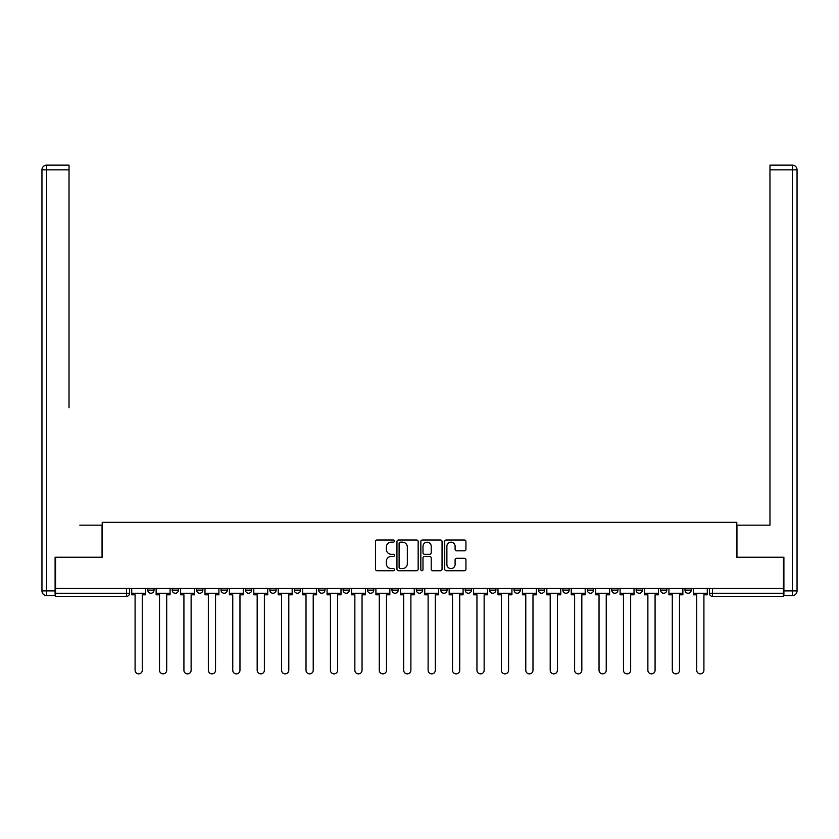 <?xml version="1.0" encoding="UTF-8"?>
<svg xmlns="http://www.w3.org/2000/svg" width="839" height="839" viewBox="0 0 839 839"><rect width="100%" height="100%" fill="white"/><g stroke="black" fill="none" stroke-linecap="round" stroke-linejoin="round"><path stroke-width="1.26" d="M394.456 541.082A1.08 1.08 0 0 0 393.376 540.001L377.057 540.001A1.542 1.542 0 0 0 375.515 541.543L375.515 569.199A1.542 1.542 0 0 0 377.057 570.73L393.376 570.73A1.08 1.08 0 0 0 394.456 569.66A1.08 1.08 0 0 0 393.376 568.58L391.268 568.58A4.919 4.919 0 0 1 386.349 563.661L386.349 561.364A4.919 4.919 0 0 1 391.268 556.446L393.376 556.446A1.08 1.08 0 0 0 394.456 555.366A1.08 1.08 0 0 0 393.376 554.296L391.268 554.296A4.919 4.919 0 0 1 386.349 549.377L386.349 547.07A4.919 4.919 0 0 1 391.268 542.151L393.376 542.151A1.08 1.08 0 0 0 394.456 541.082M636.14 590.121L636.14 588.391L636.14 590.121A3.136 3.136 0 0 0 639.266 593.246A3.136 3.136 0 0 1 636.14 590.121L642.401 590.121A3.136 3.136 0 0 1 639.266 593.246A3.136 3.136 0 0 0 642.401 590.121L642.401 588.391L642.401 590.121M416.364 588.391L416.364 590.121L422.636 590.121A3.136 3.136 0 0 1 419.5 593.246A3.136 3.136 0 0 1 416.364 590.121L416.364 588.391M343.109 588.391L343.109 590.121L349.37 590.121A3.136 3.136 0 0 1 346.245 593.246A3.136 3.136 0 0 1 343.109 590.121L343.109 588.391M294.279 588.391L294.279 590.121L300.54 590.121A3.136 3.136 0 0 1 297.405 593.246A3.136 3.136 0 0 1 294.279 590.121L294.279 588.391M269.854 588.391L269.854 590.121L276.115 590.121A3.136 3.136 0 0 1 272.99 593.246A3.136 3.136 0 0 1 269.854 590.121L269.854 588.391M221.024 588.391L221.024 590.121L227.285 590.121A3.136 3.136 0 0 1 224.149 593.246A3.136 3.136 0 0 1 221.024 590.121L221.024 588.391M464.407 550.835A1.542 1.542 0 0 0 465.939 549.304L465.939 541.543A1.542 1.542 0 0 0 464.407 540.001L446.275 540.001A1.542 1.542 0 0 0 444.733 541.543L444.733 569.199A1.542 1.542 0 0 0 446.275 570.73L464.407 570.73A1.542 1.542 0 0 0 465.939 569.199L465.939 559.823A1.542 1.542 0 0 0 464.407 558.292L456.647 558.292A1.542 1.542 0 0 0 455.105 559.823L455.105 564.469A4.111 4.111 0 0 1 450.994 568.58A4.111 4.111 0 0 1 446.883 564.469L446.883 546.262A4.111 4.111 0 0 1 450.994 542.151A4.111 4.111 0 0 1 455.105 546.262L455.105 549.304A1.542 1.542 0 0 0 456.647 550.835L464.407 550.835M55.573 588.391L55.573 557.243L102.211 557.243L102.211 522.34L736.789 522.34L736.789 557.243L783.427 557.243L783.427 588.391L55.573 588.391L55.573 593.246L129.605 593.246L129.605 588.391L129.605 593.246A3.136 3.136 0 0 1 126.479 596.382L55.573 596.382L55.573 593.246M418.158 541.543A1.542 1.542 0 0 0 416.616 540.001L398.494 540.001A1.542 1.542 0 0 0 396.952 541.543L396.952 569.199A1.542 1.542 0 0 0 398.494 570.73L416.616 570.73A1.542 1.542 0 0 0 418.158 569.199L418.158 541.543M422.384 540.001L440.506 540.001A1.542 1.542 0 0 1 442.048 541.543L442.048 569.199A1.542 1.542 0 0 1 440.506 570.73L432.756 570.73A1.542 1.542 0 0 1 431.215 569.199L431.215 557.977A1.542 1.542 0 0 0 429.683 556.446L424.534 556.446A1.542 1.542 0 0 0 422.992 557.977L422.992 569.66A1.08 1.08 0 0 1 421.923 570.73A1.08 1.08 0 0 1 420.842 569.66L420.842 541.543A1.542 1.542 0 0 1 422.384 540.001M709.395 588.391L709.395 593.246L783.427 593.246L783.427 596.382L712.521 596.382A3.136 3.136 0 0 1 709.395 593.246L709.395 588.391M783.427 588.391L783.427 593.246M691.231 588.391L691.231 590.121A3.136 3.136 0 0 1 688.106 593.246A3.136 3.136 0 0 1 684.97 590.121L691.231 590.121M684.97 588.391L684.97 590.121M660.555 588.391L660.555 590.121L666.816 590.121L666.816 588.391L666.816 590.121A3.136 3.136 0 0 1 663.691 593.246A3.136 3.136 0 0 1 660.555 590.121A3.136 3.136 0 0 0 663.691 593.246M611.715 588.391L611.715 590.121L617.976 590.121L617.976 588.391L617.976 590.121A3.136 3.136 0 0 1 614.851 593.246A3.136 3.136 0 0 1 611.715 590.121A3.136 3.136 0 0 0 614.851 593.246M593.561 590.121L593.561 588.391L593.561 590.121A3.136 3.136 0 0 1 590.436 593.246A3.136 3.136 0 0 1 587.3 590.121L593.561 590.121A3.136 3.136 0 0 1 590.436 593.246M587.3 588.391L587.3 590.121M569.146 588.391L569.146 590.121A3.136 3.136 0 0 1 566.01 593.246A3.136 3.136 0 0 1 562.885 590.121L569.146 590.121A3.136 3.136 0 0 1 566.01 593.246M562.885 588.391L562.885 590.121M544.721 588.391L544.721 590.121A3.136 3.136 0 0 1 541.595 593.246A3.136 3.136 0 0 1 538.46 590.121L544.721 590.121M538.46 588.391L538.46 590.121M520.306 588.391L520.306 590.121A3.136 3.136 0 0 1 517.17 593.246A3.136 3.136 0 0 1 514.045 590.121L520.306 590.121M514.045 588.391L514.045 590.121M495.891 588.391L495.891 590.121A3.136 3.136 0 0 1 492.755 593.246A3.136 3.136 0 0 1 489.63 590.121L495.891 590.121M489.63 588.391L489.63 590.121M471.466 588.391L471.466 590.121A3.136 3.136 0 0 1 468.34 593.246A3.136 3.136 0 0 1 465.205 590.121A3.136 3.136 0 0 0 468.34 593.246M465.205 588.391L465.205 590.121L471.466 590.121M447.051 588.391L447.051 590.121A3.136 3.136 0 0 1 443.915 593.246A3.136 3.136 0 0 1 440.79 590.121A3.136 3.136 0 0 0 443.915 593.246M440.79 588.391L440.79 590.121L447.051 590.121M422.636 588.391L422.636 590.121A3.136 3.136 0 0 1 419.5 593.246M398.21 588.391L398.21 590.121A3.136 3.136 0 0 1 395.085 593.246A3.136 3.136 0 0 1 391.949 590.121L398.21 590.121M391.949 588.391L391.949 590.121M373.795 588.391L373.795 590.121A3.136 3.136 0 0 1 370.66 593.246A3.136 3.136 0 0 1 367.534 590.121L373.795 590.121L373.795 588.391M367.534 588.391L367.534 590.121M349.37 588.391L349.37 590.121M324.955 588.391L324.955 590.121A3.136 3.136 0 0 1 321.83 593.246A3.136 3.136 0 0 1 318.694 590.121L324.955 590.121L324.955 588.391M318.694 588.391L318.694 590.121M300.54 588.391L300.54 590.121L300.54 588.391M276.115 590.121L276.115 588.391L276.115 590.121A3.136 3.136 0 0 1 272.99 593.246M251.7 588.391L251.7 590.121A3.136 3.136 0 0 1 248.564 593.246A3.136 3.136 0 0 1 245.439 590.121A3.136 3.136 0 0 0 248.564 593.246A3.136 3.136 0 0 0 251.7 590.121L251.7 588.391M245.439 588.391L245.439 590.121L251.7 590.121M227.285 588.391L227.285 590.121M202.86 588.391L202.86 590.121A3.136 3.136 0 0 1 199.734 593.246A3.136 3.136 0 0 1 196.599 590.121A3.136 3.136 0 0 0 199.734 593.246A3.136 3.136 0 0 0 202.86 590.121L196.599 590.121L196.599 588.391M172.184 588.391L172.184 590.121L178.445 590.121L178.445 588.391L178.445 590.121A3.136 3.136 0 0 1 175.309 593.246A3.136 3.136 0 0 1 172.184 590.121A3.136 3.136 0 0 0 175.309 593.246M147.769 588.391L147.769 590.121L154.03 590.121L154.03 588.391L154.03 590.121A3.136 3.136 0 0 1 150.894 593.246A3.136 3.136 0 0 1 147.769 590.121A3.136 3.136 0 0 0 150.894 593.246M126.479 588.391L126.479 596.382A3.136 3.136 0 0 0 129.605 593.246M400.182 542.151A1.08 1.08 0 0 0 399.102 543.232L399.102 567.51A1.08 1.08 0 0 0 400.182 568.58L402.405 568.58A4.919 4.919 0 0 0 407.324 563.661L407.324 547.07A4.919 4.919 0 0 0 402.405 542.151L400.182 542.151M431.215 546.346A4.111 4.111 0 0 0 427.103 542.235A4.111 4.111 0 0 0 422.992 546.346L422.992 552.754A1.542 1.542 0 0 0 424.534 554.296L429.683 554.296A1.542 1.542 0 0 0 431.215 552.754L431.215 546.346M131.723 593.246L131.723 594.809L135.089 594.809L135.089 670.256A3.597 3.597 0 0 0 138.687 673.864A3.597 3.597 0 0 0 142.284 670.256L142.284 594.809L145.65 594.809L145.65 593.246L131.723 593.246L131.723 588.391M145.65 593.246L145.65 588.391M55.101 590.897L55.101 595.596L46.648 595.596A4.698 4.698 0 0 1 41.95 590.897L41.95 169.835L46.648 169.835L46.648 165.136L69.029 165.136L69.029 169.835L46.648 169.835L46.648 590.897L55.101 590.897L55.101 557.243L102.054 557.243L102.054 525.162L79.831 525.162M69.029 169.835L69.029 407.764M46.648 165.136A4.698 4.698 0 0 0 41.95 169.835A4.698 4.698 0 0 1 46.648 165.136M759.169 525.162L769.971 525.162L769.971 165.136L792.352 165.136L769.971 165.136M783.899 590.897L792.352 590.897L792.352 169.835L797.05 169.835A4.698 4.698 0 0 0 792.352 165.136A4.698 4.698 0 0 1 797.05 169.835A4.698 4.698 0 0 0 792.352 165.136A4.698 4.698 0 0 1 797.05 169.835L797.05 590.897A4.698 4.698 0 0 1 792.352 595.596L783.899 595.596L783.899 557.243L736.946 557.243L736.946 525.162L769.971 525.162L769.971 407.764M792.352 595.596A4.698 4.698 0 0 0 797.05 590.897L792.352 590.897L792.352 595.596M156.138 593.246L156.138 594.809L159.504 594.809L159.504 670.256A3.597 3.597 0 0 0 163.102 673.864A3.597 3.597 0 0 0 166.709 670.256L166.709 594.809L170.065 594.809L170.065 593.246L156.138 593.246L156.138 588.391M170.065 593.246L170.065 588.391M180.553 593.246L180.553 594.809L183.919 594.809L183.919 670.256A3.597 3.597 0 0 0 187.527 673.864A3.597 3.597 0 0 0 191.124 670.256L191.124 594.809L194.491 594.809L194.491 593.246L180.553 593.246L180.553 588.391M194.491 593.246L194.491 588.391M204.978 593.246L204.978 594.809L208.345 594.809L208.345 670.256A3.597 3.597 0 0 0 211.942 673.864A3.597 3.597 0 0 0 215.539 670.256L215.539 594.809L218.906 594.809L218.906 593.246L204.978 593.246L204.978 588.391M218.906 593.246L218.906 588.391M229.393 593.246L229.393 594.809L232.76 594.809L232.76 670.256A3.597 3.597 0 0 0 236.357 673.864A3.597 3.597 0 0 0 239.964 670.256L239.964 594.809L243.32 594.809L243.32 593.246L229.393 593.246L229.393 588.391M243.32 593.246L243.32 588.391M253.808 593.246L253.808 594.809L257.174 594.809L257.174 670.256A3.597 3.597 0 0 0 260.782 673.864A3.597 3.597 0 0 0 264.379 670.256L264.379 594.809L267.746 594.809L267.746 593.246L253.808 593.246L253.808 588.391M267.746 593.246L267.746 588.391M278.233 593.246L278.233 594.809L281.6 594.809L281.6 670.256A3.597 3.597 0 0 0 285.197 673.864A3.597 3.597 0 0 0 288.794 670.256L288.794 594.809L292.161 594.809L292.161 593.246L278.233 593.246L278.233 588.391M292.161 593.246L292.161 588.391M302.648 593.246L302.648 594.809L306.015 594.809L306.015 670.256A3.597 3.597 0 0 0 309.612 673.864A3.597 3.597 0 0 0 313.22 670.256L313.22 594.809L316.586 594.809L316.586 593.246L302.648 593.246L302.648 588.391M316.586 593.246L316.586 588.391M327.074 593.246L327.074 594.809L330.43 594.809L330.43 670.256A3.597 3.597 0 0 0 334.037 673.864A3.597 3.597 0 0 0 337.635 670.256L337.635 594.809L341.001 594.809L341.001 593.246L327.074 593.246L327.074 588.391M341.001 593.246L341.001 588.391M351.489 593.246L351.489 594.809L354.855 594.809L354.855 670.256A3.597 3.597 0 0 0 358.452 673.864A3.597 3.597 0 0 0 362.049 670.256L362.049 594.809L365.416 594.809L365.416 593.246L351.489 593.246L351.489 588.391M365.416 593.246L365.416 588.391M375.903 593.246L375.903 594.809L379.27 594.809L379.27 670.256A3.597 3.597 0 0 0 382.867 673.864A3.597 3.597 0 0 0 386.475 670.256L386.475 594.809L389.841 594.809L389.841 593.246L375.903 593.246L375.903 588.391M389.841 593.246L389.841 588.391M400.329 593.246L400.329 594.809L403.695 594.809L403.695 670.256A3.597 3.597 0 0 0 407.293 673.864A3.597 3.597 0 0 0 410.89 670.256L410.89 594.809L414.256 594.809L414.256 593.246L400.329 593.246L400.329 588.391M414.256 593.246L414.256 588.391M424.744 593.246L424.744 594.809L428.11 594.809L428.11 670.256A3.597 3.597 0 0 0 431.707 673.864A3.597 3.597 0 0 0 435.305 670.256L435.305 594.809L438.671 594.809L438.671 593.246L424.744 593.246L424.744 588.391M438.671 593.246L438.671 588.391M449.159 593.246L449.159 594.809L452.525 594.809L452.525 670.256A3.597 3.597 0 0 0 456.133 673.864A3.597 3.597 0 0 0 459.73 670.256L459.73 594.809L463.097 594.809L463.097 593.246L449.159 593.246L449.159 588.391M463.097 593.246L463.097 588.391M473.584 593.246L473.584 594.809L476.951 594.809L476.951 670.256A3.597 3.597 0 0 0 480.548 673.864A3.597 3.597 0 0 0 484.145 670.256L484.145 594.809L487.511 594.809L487.511 593.246L473.584 593.246L473.584 588.391M487.511 593.246L487.511 588.391M497.999 593.246L497.999 594.809L501.365 594.809L501.365 670.256A3.597 3.597 0 0 0 504.963 673.864A3.597 3.597 0 0 0 508.57 670.256L508.57 594.809L511.926 594.809L511.926 593.246L497.999 593.246L497.999 588.391M511.926 593.246L511.926 588.391M522.414 593.246L522.414 594.809L525.78 594.809L525.78 670.256A3.597 3.597 0 0 0 529.388 673.864A3.597 3.597 0 0 0 532.985 670.256L532.985 594.809L536.352 594.809L536.352 593.246L522.414 593.246L522.414 588.391M536.352 593.246L536.352 588.391M546.839 593.246L546.839 594.809L550.206 594.809L550.206 670.256A3.597 3.597 0 0 0 553.803 673.864A3.597 3.597 0 0 0 557.4 670.256L557.4 594.809L560.767 594.809L560.767 593.246L546.839 593.246L546.839 588.391M560.767 593.246L560.767 588.391M571.254 593.246L571.254 594.809L574.621 594.809L574.621 670.256A3.597 3.597 0 0 0 578.218 673.864A3.597 3.597 0 0 0 581.826 670.256L581.826 594.809L585.192 594.809L585.192 593.246L571.254 593.246L571.254 588.391M585.192 593.246L585.192 588.391M595.68 593.246L595.68 594.809L599.036 594.809L599.036 670.256A3.597 3.597 0 0 0 602.643 673.864A3.597 3.597 0 0 0 606.24 670.256L606.24 594.809L609.607 594.809L609.607 593.246L595.68 593.246L595.68 588.391M609.607 593.246L609.607 588.391M620.094 593.246L620.094 594.809L623.461 594.809L623.461 670.256A3.597 3.597 0 0 0 627.058 673.864A3.597 3.597 0 0 0 630.655 670.256L630.655 594.809L634.022 594.809L634.022 593.246L620.094 593.246L620.094 588.391M634.022 593.246L634.022 588.391M644.509 593.246L644.509 594.809L647.876 594.809L647.876 670.256A3.597 3.597 0 0 0 651.473 673.864A3.597 3.597 0 0 0 655.081 670.256L655.081 594.809L658.447 594.809L658.447 593.246L644.509 593.246L644.509 588.391M658.447 593.246L658.447 588.391M668.935 593.246L668.935 594.809L672.291 594.809L672.291 670.256A3.597 3.597 0 0 0 675.898 673.864A3.597 3.597 0 0 0 679.496 670.256L679.496 594.809L682.862 594.809L682.862 593.246L668.935 593.246L668.935 588.391M682.862 593.246L682.862 588.391M693.35 593.246L693.35 594.809L696.716 594.809L696.716 670.256A3.597 3.597 0 0 0 700.313 673.864A3.597 3.597 0 0 0 703.911 670.256L703.911 594.809L707.277 594.809L707.277 593.246L693.35 593.246L693.35 588.391M707.277 593.246L707.277 588.391M712.521 588.391L712.521 596.382M46.648 595.596L46.648 590.897L41.95 590.897M792.352 165.136L792.352 169.835L769.971 169.835"/></g></svg>
